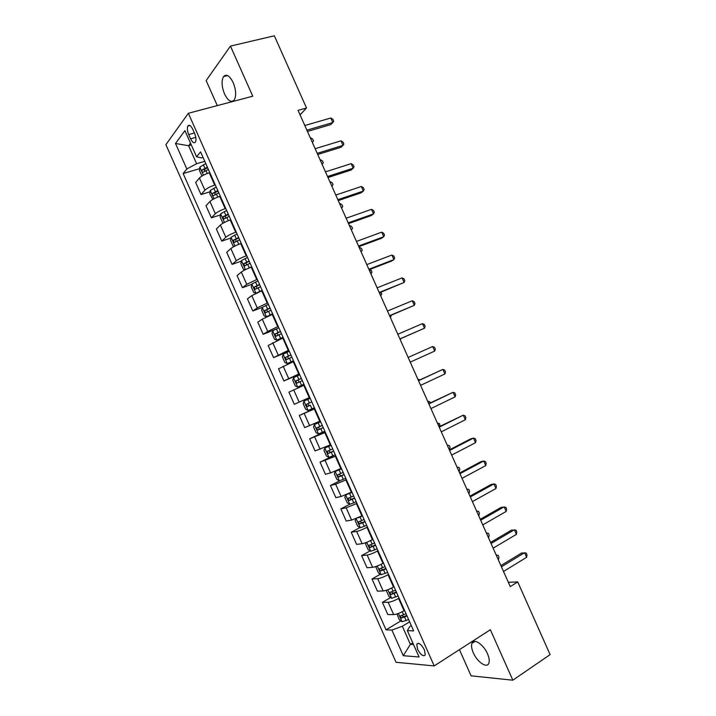 <?xml version="1.0" encoding="UTF-8"?>
<svg xmlns="http://www.w3.org/2000/svg" width="716" height="716" viewBox="0 0 716 716"><rect width="100%" height="100%" fill="white"/><g stroke="black" fill="none" stroke-linecap="round" stroke-linejoin="round"><path stroke-width="1.07" d="M487.489 653.762C483.497 644.319 473.643 637.867 471.925 643.362C471.128 645.671 471.584 648.812 473.303 652.795C477.187 662.058 487.095 668.78 488.876 663.15C489.655 660.85 489.189 657.718 487.489 653.762M233.192 82.617C229.657 75.681 226.426 73.676 223.517 76.585C221.307 80.836 221.656 86.636 224.547 93.993C228.064 100.938 231.304 102.934 234.257 99.972C236.423 95.774 236.074 89.992 233.192 82.617M424.409 649.797C421.187 644.078 418.636 642.234 416.739 644.275L417.589 649.331C420.784 655.042 423.335 656.876 425.259 654.845L424.409 649.797M459.439 649.654L471.083 675.823L512.835 680.2L550.112 654.621L517.722 581.929L508.342 582.305M165.888 144.659L396.055 662.3L434.2 665.916L188.353 113.28L165.888 144.659M188.353 113.28L252.766 96.204L230.454 46.101L206.145 80.559L217.297 105.61M300.058 114.846L306.52 108L298.062 110.362L510.257 586.592L517.722 581.929M188.711 134.554L190.617 138.832C192.488 142.547 194.117 143.612 195.477 142.028C196.354 139.969 196.077 137.132 194.636 133.534L192.711 129.211C190.841 125.515 189.23 124.45 187.878 126.016C186.983 128.101 187.261 130.947 188.711 134.554L194.394 132.979M190.537 143.218L188.612 145.733L196.614 163.722L186.831 168.958L183.144 173.549L386.049 629.847L400.87 620.888M186.831 168.958L175.501 143.469L184.934 130.625L196.587 156.813L201.375 157.887L203.031 157.404M411.288 625.578L409.82 626.482L407.341 630.644L413.651 630.885L200.561 151.864L196.587 156.813M407.341 630.644L419.066 657.002L403.296 655.704L391.894 630.062L386.049 629.847M230.454 46.101L274.344 35.8L306.52 108M512.835 680.2L490.362 629.731L434.2 665.916M191.315 144.972L188.612 145.733L175.501 143.469M412.783 642.87L410.393 644.355L413.526 644.543M204.776 161.333L196.614 163.722M209.806 172.645L209.251 172.816C204.713 174.31 201.456 176.038 199.469 177.998L195.665 182.473L201.044 194.573L210.065 191.772M215.256 184.907L214.702 185.077C210.182 186.599 206.915 188.317 204.91 190.223L201.044 194.573M220.295 196.22L219.74 196.399C215.23 197.947 211.954 199.648 209.931 201.509L206.011 205.743L211.399 217.843L220.483 214.889M225.755 208.49L225.2 208.669C220.698 210.236 217.422 211.927 215.364 213.735L211.399 217.843M230.785 219.812L230.239 219.991C225.746 221.584 222.461 223.258 220.394 225.03L216.366 229.022L221.754 241.122L230.919 238.016M236.244 232.074L235.689 232.261C231.214 233.872 227.921 235.546 225.826 237.265L221.754 241.122M241.283 243.404L240.728 243.592C236.262 245.23 232.969 246.877 230.856 248.55L226.721 252.3L232.109 264.41L241.364 261.134M246.743 255.675L246.197 255.863C241.731 257.527 238.428 259.165 236.298 260.794L232.109 264.41M251.781 266.996L251.235 267.193C246.778 268.876 243.476 270.505 241.319 272.089L237.077 275.597L242.464 287.707L251.817 284.261M257.241 279.276L246.76 284.333L242.464 287.707M262.28 290.606L251.79 295.627L247.441 298.885L252.829 311.004L262.351 307.352M267.739 302.886L257.241 307.871L252.829 311.004M272.787 314.217L262.262 319.175L257.805 322.191L263.193 334.309L274.989 329.611M278.247 326.496L267.712 331.427L263.193 334.309M283.294 337.836L268.169 345.506L273.566 357.624L289.21 351.144M288.754 350.124L273.566 357.624M293.802 361.464L278.542 368.821L283.93 380.948L299.494 374.262M299.27 373.752L283.93 380.948M304.318 385.101L288.915 392.144L294.312 404.28L299.154 402.124L293.703 389.862M309.786 397.389L299.154 402.124M314.834 408.738L299.288 415.477L314.718 408.487M320.303 421.035L304.685 427.613L299.288 415.477M325.35 432.392L309.67 438.81L325.01 431.614M330.828 444.69L315.067 450.955L309.67 438.81M335.876 456.047L320.052 462.16L335.16 454.821M341.344 468.345L330.622 472.882L325.449 474.296L320.052 462.16M346.401 479.702L335.661 484.213L330.434 485.511L340.261 480.579M351.878 492.008L341.12 496.483L335.84 497.656L330.434 485.511M356.926 503.375L346.159 507.814L340.825 508.87L349.757 504.234M362.403 515.681L351.619 520.093L346.222 521.015L340.825 508.87M367.46 527.048L366.95 527.325C362.717 529.509 359.28 530.878 356.666 531.424L351.216 532.23L359.951 527.558M372.938 539.363L372.427 539.64C368.203 541.851 364.766 543.211 362.126 543.704L356.622 544.384L351.216 532.23M377.994 550.729L377.484 551.016C373.269 553.253 369.832 554.587 367.165 555.043L361.607 555.607L370.154 550.881M383.481 563.053L382.971 563.34C378.764 565.595 375.318 566.92 372.633 567.323L367.013 567.761L361.607 555.607M388.537 574.42L388.027 574.715C383.83 576.989 380.384 578.313 377.672 578.662L372.007 578.984L380.384 574.214M394.015 586.744L393.514 587.039C389.325 589.34 385.87 590.646 383.141 590.951L377.413 591.139L372.007 578.984M399.08 598.12L398.57 598.415C394.4 600.742 390.936 602.04 388.188 602.299L382.407 602.371L390.614 597.547M404.558 610.444L404.057 610.748C399.895 613.093 396.422 614.373 393.657 614.588L387.812 614.534L382.407 602.371M409.624 621.828L402.338 626.249L410.393 644.355L403.296 655.704M183.144 173.549L199.657 168.654M391.894 630.062L402.338 626.249M307.45 131.449L330.747 124.611L332.842 122.57L306.887 130.169M330.81 118.006L332.895 119.384L333.71 121.201L332.842 122.57L330.81 118.006L304.819 125.533M201.984 176.029L199.424 170.426L199.862 167.043L205.796 163.624M207.38 167.186L202.073 170.023C201.724 171.455 202.073 172.18 203.138 172.207L208.383 169.441M204.597 171.267L204.606 169.271L207.64 167.786M312.31 142.341L310.359 137.964M312.382 142.502L313.527 140.882L312.749 139.128L310.699 137.857M317.716 154.477L340.879 147.335L343.018 145.393L317.206 153.331M340.977 140.828L343.045 142.144L343.859 143.97L343.018 145.393L340.977 140.828L315.138 148.695M327.982 177.523L351.01 170.068L353.194 168.215L327.534 176.503M351.153 163.651L353.194 164.913L354.008 166.739L353.194 168.215L351.153 163.651L325.467 171.867M338.256 200.57L361.141 192.81L363.37 191.056L337.863 199.683M361.329 186.491L363.352 187.69L364.158 189.516L363.37 191.056L361.329 186.491L335.795 195.047M212.804 199.424L209.788 193.723L210.253 190.42L216.223 187.064M217.807 190.626L212.464 193.445C212.133 194.85 212.491 195.575 213.547 195.611L218.81 192.881M215.033 194.68L214.97 192.658L218.04 191.163M322.066 164.25L320.115 159.865M322.137 164.394L323.265 162.729L322.486 160.984L320.455 159.757M223.607 222.855L222.64 222.622L220.152 217.029L220.653 213.798L226.65 210.513M228.234 214.075L222.855 216.867L223.956 219.024L229.236 216.33M225.486 218.112L225.343 216.062L228.449 214.549M331.83 186.16L329.879 181.774M331.893 186.285L333.003 184.585L332.224 182.831L330.219 181.667M246.197 255.863L240.728 243.592L241.256 243.35M234.392 246.313L233.004 245.928L230.516 240.334L231.044 237.265L237.085 233.962M238.67 237.533L233.255 240.299L234.374 242.438L239.672 239.779M235.94 241.534L235.716 239.457L238.858 237.945M341.595 208.079L339.644 203.693M341.648 208.186L342.74 206.441L341.962 204.695L339.975 203.577M348.522 223.616L371.282 215.552L373.555 213.896L348.191 222.864M371.515 209.332L373.501 210.477L374.316 212.303L373.555 213.896L371.515 209.332L346.123 218.228M248.738 268.169L251.692 266.808M245.167 269.798L243.377 269.243L240.889 263.649L241.462 260.588L247.521 257.42M249.105 260.991L243.655 263.739L244.791 265.869L250.108 263.246M246.411 264.965L246.089 262.87L249.266 261.34M351.368 229.997L349.417 225.612M351.413 230.096L352.487 228.315L351.708 226.56L349.748 225.495M358.797 246.68L381.422 238.312L383.74 236.745L358.519 246.062M381.7 232.172L383.669 233.264L384.474 235.09L383.74 236.745L381.7 232.172L356.461 241.417M369.08 269.744L391.571 261.063L393.925 259.595L368.856 269.261M391.885 255.03L393.827 256.068L394.641 257.885L393.925 259.595L391.885 255.03L366.789 264.616M379.355 292.817L404.11 282.462L379.203 292.468M402.079 277.889L403.994 278.864L404.809 280.69L404.11 282.462L402.079 277.889L377.135 287.823M389.638 315.899L414.304 305.329L389.54 315.675M412.273 300.756L414.161 301.678L414.976 303.503L414.304 305.329L412.273 300.756L387.472 311.03M399.931 338.981L424.507 328.205L399.886 338.901M422.467 323.623L424.328 324.491L425.143 326.317L424.507 328.205L422.467 323.623L397.819 334.256M256.57 292.996L262.137 290.275M261.537 290.884L262.262 290.553M255.916 293.309L253.75 292.567L251.262 286.973L251.871 283.983L257.957 280.887M259.55 284.458L254.055 287.188L255.218 289.3L260.552 286.713M256.892 288.405L256.48 286.293L259.675 284.753M361.141 251.934L359.181 247.548M361.177 252.005L362.233 250.188L361.455 248.434L359.513 247.423M268.402 304.363L262.289 307.397L261.644 310.296L264.132 315.899L266.45 316.758L272.581 313.76M266.45 316.758L272.68 313.975M269.986 307.934L264.464 310.637L265.645 312.74L270.988 310.189M267.381 311.836L266.862 309.715L270.093 308.166M370.915 273.87L369.402 269.619M370.942 273.924L371.98 272.062L371.201 270.317L369.635 269.529M278.846 327.847L272.707 330.81L272.017 333.638L274.514 339.241L276.868 340.181L283.026 337.236M276.868 340.181L283.097 337.397M280.439 331.418L274.881 334.095L276.072 336.18L281.442 333.674M277.897 335.276L277.253 333.137L280.511 331.589M380.688 295.806L379.686 292.683M380.706 295.851L381.735 293.945L380.93 292.182M289.291 351.332L283.124 354.232L282.399 356.98L284.896 362.582L287.286 363.603L293.479 360.73M287.286 363.603L293.515 360.828M290.884 354.903L285.29 357.553L286.507 359.629L291.886 357.159M288.45 358.707L287.644 356.577L290.929 355.011M391.222 315.237L390.48 317.788L389.96 315.765M299.744 374.826L293.542 377.663L292.79 380.33L295.278 385.933L297.713 387.034L303.924 384.224M297.713 387.034L303.942 384.259M301.338 378.397L295.708 381.028L296.934 383.096L302.34 380.652M299.046 382.129L298.044 380.017L301.355 378.451M400.253 339.715L400.253 338.847M400.253 339.724L400.951 338.534M434.702 351.082L435.319 349.14L434.505 347.314L432.661 346.508L408.156 357.454L432.661 346.508L434.702 351.082L410.241 362.126M303.969 401.103L310.198 398.329L303.969 401.103L303.172 403.69L305.669 409.292L308.14 410.474L314.387 407.735M310.359 405.247L309.804 405.462C308.542 405.453 308.086 404.791 308.444 403.466L306.135 404.504L307.379 406.554L310.359 405.247L311.943 408.818M311.791 401.9L306.135 404.504M418.52 380.706L442.864 369.393L444.905 373.967L420.587 385.36M418.448 380.554L442.864 369.393L444.681 370.145L445.495 371.971L444.905 373.967M320.634 421.778L314.396 424.543L313.572 427.049L316.06 432.661L318.566 433.923L324.84 431.247M314.396 424.543L320.661 421.84M322.245 425.411L316.562 427.98L317.815 430.03L323.256 427.667M323.22 427.586L320.231 428.902C318.969 428.884 318.513 428.222 318.853 426.915L316.562 427.98M418.77 380.411L417.867 379.247M417.858 379.229L420.006 379.838M428.875 403.949L453.067 392.287L455.108 396.861L430.942 408.594M428.741 403.663L453.067 392.287L454.857 392.986L455.671 394.811L455.108 396.861M331.06 445.227L324.822 447.992L323.963 450.418L326.46 456.029L329.002 457.381L335.303 454.758M324.822 447.992L331.123 445.352M332.707 448.932L326.988 451.474L328.259 453.514L333.719 451.187M333.656 451.044L330.667 452.351L329.145 451.34M429.063 403.511L427.658 401.22M427.64 401.184L429.752 401.712L430.289 402.92M439.23 427.192L463.279 415.182L465.319 419.764L441.307 431.838M439.042 426.772L463.279 415.182L465.042 415.826L465.856 417.652L465.319 419.764M341.496 468.694L335.258 471.45L334.363 473.795L336.86 479.407L339.438 480.839L345.765 478.288M335.258 471.45L341.586 468.873M343.17 472.453L337.415 474.968L338.704 476.999L344.181 474.708M344.092 474.511L341.093 475.809L339.599 474.86M439.356 426.611L437.449 423.192M437.422 423.138L439.517 423.63L440.054 426.271M449.594 450.445L473.491 438.094L475.531 442.676L451.662 455.099M449.344 449.89L470.797 438.81L473.491 438.094L475.227 438.675L476.042 440.501L475.531 442.676M346.061 494.729L344.763 497.181L347.26 502.793L349.873 504.306L356.237 501.818M349.041 493.405L351.941 492.161M345.694 494.917L352.048 492.402M353.641 495.982L347.851 498.461L349.157 500.493L354.644 498.238M354.527 497.978L351.529 499.267L350.052 498.381M449.2 449.576L447.24 445.173M447.214 445.11L449.29 445.558L450.069 447.312L449.514 449.415M459.958 473.706L483.703 461.006L485.743 465.588L462.026 478.351M459.645 473.016L480.964 461.623L483.703 461.006L485.421 461.534L486.236 463.359L485.743 465.588M356.013 518.67L355.163 520.568L357.66 526.188L360.309 527.782L366.708 525.356M357.991 517.838L362.52 515.941M364.113 519.521L358.295 521.973L359.611 523.987L365.115 521.776M364.972 521.454L361.974 522.734L360.506 521.901M459.001 471.567L457.041 467.163M457.005 467.083L459.063 467.494L459.842 469.248L459.314 471.397M470.322 496.967L493.915 483.927L495.964 488.509L472.39 501.621M469.956 496.143L491.14 484.446L493.915 483.927L495.606 484.392L496.421 486.227L495.964 488.509M480.687 520.237L504.136 506.847L506.176 511.43L482.763 524.9M480.266 519.288L501.316 507.277L505.8 507.259L506.615 509.094L506.176 511.43M491.06 543.516L514.357 529.777L516.406 534.369L493.136 548.179M490.576 542.433L511.493 530.117L516.003 530.135L516.818 531.97L516.406 534.369M501.442 566.803L524.586 552.716L526.627 557.308L503.509 571.466M500.896 565.586L521.678 552.958L526.197 553.02L527.012 554.855L526.627 557.308M366.288 542.477L365.572 543.972L368.069 549.584L370.754 551.257L377.18 548.904M371.577 540.097L372.991 539.488M374.584 543.059L368.731 545.485L370.065 547.498L375.587 545.323M375.417 544.939L372.41 546.21L370.969 545.422M468.801 493.557L466.841 489.162M466.796 489.055L468.837 489.431L469.615 491.185L469.114 493.387M376.535 566.293L375.981 567.376L378.478 572.988L381.136 574.706L387.66 572.46M385.065 566.616L379.176 568.996L380.527 571.01L386.067 568.88M385.87 568.432L382.854 569.685L381.44 568.943M478.61 515.565L476.641 511.161M476.596 511.045L478.619 511.376L479.398 513.13L478.915 515.386M386.765 590.118L386.398 590.781L388.895 596.401L391.652 598.245L398.141 596.016M395.545 590.172L389.629 592.526L390.99 594.531L396.548 592.436M396.324 591.926L393.308 593.179L391.912 592.463M488.41 537.573L486.45 533.169M486.388 533.035L488.393 533.331L489.18 535.085L488.715 537.394M396.968 613.943L399.313 619.823L402.106 621.739L408.621 619.582M406.026 613.737L400.083 616.055L401.452 618.06L407.028 616.002M406.778 615.429L403.761 616.673L402.383 616.002M498.22 559.59L496.26 555.186M496.188 555.034L498.184 555.285L498.963 557.039L498.524 559.402M214.702 185.077L209.251 172.816M225.2 208.669L219.74 196.399M235.689 232.261L230.239 219.991M256.695 279.473L251.235 267.193M267.202 303.092L261.734 290.812M277.71 326.711L272.241 314.431M288.226 350.348L282.757 338.059M298.733 373.985L293.265 361.687M309.258 397.631L303.781 385.333M319.775 421.276L314.306 408.979M330.3 444.94L324.831 432.634M340.825 468.604L335.356 456.298M351.359 492.277L345.882 479.962M361.893 515.959L356.416 503.643M372.427 539.64L366.95 527.325M382.971 563.34L377.484 551.016M393.514 587.039L388.027 574.715M404.057 610.748L398.57 598.415M204.91 190.223L199.469 177.998M215.364 213.735L209.931 201.509M225.826 237.265L220.394 225.03M236.298 260.794L230.856 248.55M246.76 284.333L241.319 272.089M257.241 307.871L251.79 295.627M267.712 331.427L262.262 319.175M278.193 354.984L272.742 342.731M288.673 378.549L283.223 366.297M309.643 425.698L304.193 413.436M320.133 449.29L314.673 437.02M330.622 472.882L325.171 460.612M341.12 496.483L335.661 484.213M351.619 520.093L346.159 507.814M362.126 543.704L356.666 531.424M372.633 567.323L367.165 555.043M383.141 590.951L377.672 578.662M393.657 614.588L388.188 602.299M195.808 137.391L190.617 138.832M199.845 167.132L203.442 175.205M205.966 170.56L207.264 173.487M203.38 164.752L204.964 168.314M204.713 169.2L202.136 169.96M210.244 190.501L213.941 198.806M216.393 194L217.762 197.088M213.807 188.192L215.391 191.754M215.104 192.568L212.545 193.365M220.644 213.878L224.439 222.416M226.82 217.44L228.27 220.698M224.233 211.632L225.817 215.194M225.504 215.946L222.962 216.778M231.044 237.265L234.946 246.035M237.247 240.898L238.777 244.317M234.66 235.081L236.244 238.643M235.904 239.332L233.38 240.191M241.453 260.66L245.454 269.655M247.682 264.356L249.266 267.918M245.096 258.539L246.68 262.101M246.313 262.718L243.798 263.613M251.862 284.064L255.961 293.291M258.118 287.814L259.711 291.385M255.531 281.997L257.116 285.568M256.722 286.123L254.216 287.044M262.271 307.468L266.397 316.74M268.563 311.29L270.147 314.861M265.976 305.464L267.56 309.035M267.131 309.527L264.643 310.484M272.689 330.882L276.806 340.154M279.007 334.766L280.591 338.337M276.412 328.939L278.005 332.51M277.548 332.94L275.069 333.933M283.106 354.304L287.232 363.576M289.452 358.251L291.045 361.822M286.865 352.424L288.45 355.995M287.966 356.353L285.505 357.382M293.524 377.735L297.65 387.007M299.906 381.744L301.49 385.315M297.31 375.918L298.903 379.489M298.384 379.784L295.932 380.84M303.951 401.166L308.077 410.447M307.764 399.412L309.357 402.983M309.804 405.462L307.379 406.554M314.378 424.606L318.504 433.896M320.813 428.75L322.406 432.321M318.217 422.923L319.81 426.494M320.231 428.902L317.815 430.03M324.804 448.055L328.93 457.345M331.275 452.261L332.859 455.832M328.68 446.426L330.264 450.006M330.667 452.351L328.259 453.514M335.24 471.513L339.366 480.803M341.729 475.782L343.322 479.353M339.142 469.947L340.726 473.527M341.093 475.809L338.704 476.999M345.676 494.971L349.802 504.27M352.2 499.312L353.793 502.883M349.605 493.476L351.198 497.047M351.529 499.267L349.157 500.493M356.183 518.599L360.246 527.737M362.663 522.841L364.256 526.421M360.067 517.006L361.661 520.586M361.974 522.734L359.611 523.987M366.726 542.307L370.691 551.213M373.134 546.38L374.728 549.96M370.566 540.607L372.132 544.124M372.41 546.21L370.065 547.498M377.269 566.016L381.136 574.706M383.615 569.927L385.208 573.507M381.118 564.315L382.604 567.672M382.854 569.685L380.527 571.01M387.821 589.733L391.58 598.191M394.086 593.483L395.68 597.063M391.67 588.033L393.084 591.219M393.308 593.179L390.99 594.531M398.373 613.46L402.034 621.694M404.567 617.049L406.169 620.629M402.222 611.759L403.564 614.784M403.761 616.673L401.452 618.06M475.03 641.357L471.925 643.362M227.581 75.565L223.517 76.585M418.341 643.272L416.739 644.275M189.865 125.479L187.878 126.016M204.606 169.271L202.073 170.023M214.97 192.658L212.464 193.445M225.343 216.053L222.855 216.867M235.716 239.457L233.255 240.299M246.089 262.87L243.655 263.739M256.471 286.284L254.055 287.188M266.862 309.706L264.464 310.637M277.253 333.137L274.881 334.095M287.644 356.577L285.29 357.553M298.044 380.017L295.708 381.028M328.232 450.865L326.988 451.474M338.31 474.52L337.415 474.968M348.576 498.094L347.851 498.461M358.913 521.642L358.295 521.973M369.295 545.18L368.731 545.485M379.686 568.71L379.176 568.996M390.104 592.248L389.629 592.526M400.53 615.787L400.083 616.055"/></g></svg>
